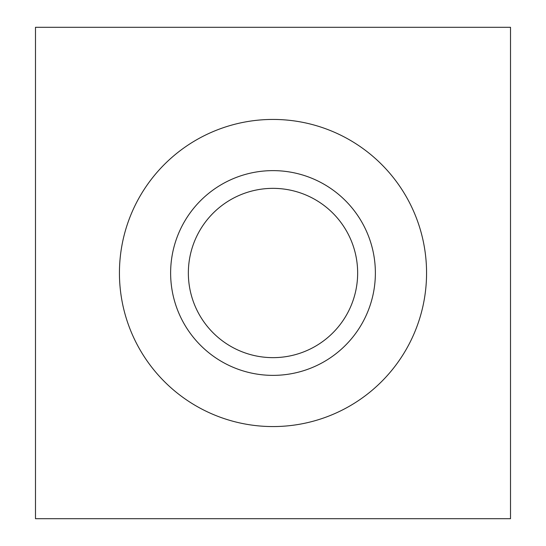 <?xml version="1.0" encoding="UTF-8"?>
<svg xmlns="http://www.w3.org/2000/svg" width="546" height="546" viewBox="0 0 546 546"><rect width="100%" height="100%" fill="white"/><g stroke="black" fill="none" stroke-linecap="round" stroke-linejoin="round"><path stroke-width="0.82" d="M510.51 518.7L510.51 27.3L35.49 27.3L35.49 518.7L510.51 518.7M273 119.438A153.562 153.562 0 0 1 405.992 349.781A153.562 153.562 0 0 1 140.008 349.781A153.562 153.562 0 0 1 273 119.438M273 170.625A102.375 102.375 0 0 1 361.657 324.188A102.375 102.375 0 0 1 184.343 324.188A102.375 102.375 0 0 1 273 170.625M273 357.644A84.644 84.644 0 0 0 293.475 190.868A84.644 84.644 0 0 0 188.984 262.687A84.644 84.644 0 0 0 273 357.644"/></g></svg>
